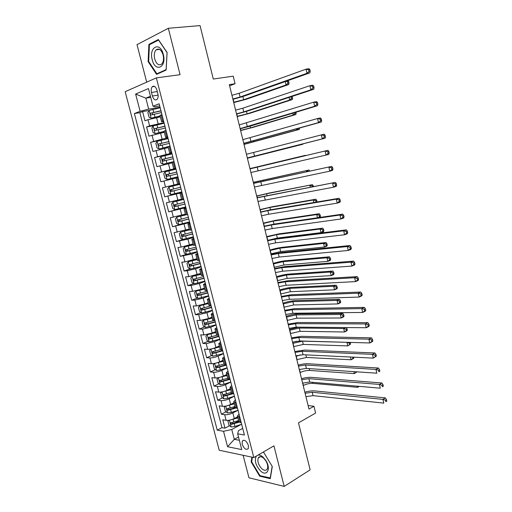 <?xml version="1.0" encoding="UTF-8"?>
<svg xmlns="http://www.w3.org/2000/svg" width="512" height="512" viewBox="0 0 512 512"><rect width="100%" height="100%" fill="white"/><g stroke="black" fill="none" stroke-linecap="round" stroke-linejoin="round"><path stroke-width="0.77" d="M248.39 445.44C246.458 440.819 244.422 439.36 242.291 441.062L242.189 444.237C244.115 448.858 246.15 450.31 248.288 448.595L248.39 445.44M243.136 455.29L248.954 477.786L284.192 486.4L310.138 469.869L298.49 422.854L315.616 413.062L313.952 406.272L308.115 405.568M125.178 91.699L219.206 450.234L253.83 457.549L156.352 77.875L125.178 91.699M156.352 77.875L180.077 74.694L168.339 28.275L137.005 44.646L146.701 82.157M168.339 28.275L200.051 25.6L213.293 79.04L233.229 76.166L235.078 83.731L229.325 84.608L308.973 409.069L313.952 406.272M160.326 116.864L148.013 119.686L144.986 120.813L142.579 111.571L149.114 110.483L147.872 112.634L149.075 117.261L151.149 118.176L160.096 115.981M164.019 122.656L149.619 125.869L146.586 126.963L154.17 125.581M146.586 126.963L148.979 136.166L164.294 132.269M168.243 147.59L152.954 151.443L150.573 142.285L162.829 139.846M172.173 162.842L156.915 166.643L154.541 157.53L172.026 153.76M176.083 178.022L160.851 181.773L158.49 172.704L175.859 168.672M177.645 184.07L162.419 187.802L164.768 196.826L181.965 192.384M181.53 199.149L166.336 202.829L168.672 211.808L185.754 207.11M185.395 214.144L170.227 217.779L172.55 226.72L184.71 223.174M189.242 229.075L174.099 232.666L176.416 241.555L183.712 239.309M193.069 243.93L181.107 247.066L177.958 247.475L180.262 256.326L186.413 254.323M196.883 258.72L184.954 261.888L181.792 262.214L184.083 271.021L190.054 268.979M200.672 273.434L188.787 276.64L185.613 276.883L187.891 285.651L193.696 283.565M204.448 288.077L200.928 289.376L192.602 291.315L189.408 291.482L191.68 300.205L197.331 298.08M208.205 302.656L204.704 304L196.397 305.926L193.19 306.01L195.456 314.694L200.96 312.531M211.942 317.158L208.467 318.56L200.173 320.467L196.96 320.467L199.206 329.114L204.576 326.912M215.661 331.597L212.211 333.043L203.936 334.938L200.704 334.861L202.944 343.462L208.179 341.229M219.366 345.965L215.936 347.462C212.89 348.691 210.138 349.318 207.674 349.338L204.435 349.184L206.662 357.747L211.776 355.475M223.053 360.262L219.642 361.818C216.614 363.078 213.862 363.699 211.398 363.674L208.147 363.443L210.362 371.962L215.36 369.658M226.72 374.496L223.334 376.096C220.32 377.395 217.581 378.01 215.104 377.939L211.84 377.632L214.048 386.112L218.938 383.77M227.949 379.456L228.557 379.162M230.368 388.666L227.008 390.317C224.013 391.648 221.274 392.256 218.79 392.134L215.514 391.757L217.715 400.198L222.502 397.824M230.035 394.08L231.61 393.299M234.003 402.765L230.662 404.461C227.68 405.83 224.954 406.432 222.464 406.272L219.174 405.811L221.363 414.214L226.048 411.808M232.307 408.595L235.13 407.142M151.475 92.454L152.39 96C153.645 99.578 155.219 100.704 157.12 99.379C158.15 98.067 158.394 96.186 157.856 93.741L156.934 90.163C155.686 86.598 154.118 85.466 152.237 86.765C151.181 88.09 150.931 89.984 151.475 92.454L157.299 91.59M242.694 428.371L238.458 430.669L237.677 433.818L244.41 435.021L159.162 103.782L153.011 106.208L154.822 106.714L159.706 105.914M237.677 433.818L241.754 449.594L227.558 446.714L223.533 431.29L217.235 430.157L134.381 113.555L140.115 111.296L135.629 94.08L148.448 88.563L153.011 106.208M237.914 410.291L232.845 412.922C229.875 414.31 227.149 414.906 224.659 414.714L221.363 414.214M237.619 416.8L234.298 418.547L232.845 412.922M234.419 396.198L229.203 398.81C226.214 400.166 223.482 400.768 220.998 400.627L217.715 400.198M230.79 382.099L225.536 384.634C222.534 385.958 219.795 386.566 217.318 386.464L214.048 386.112M227.142 367.93L221.856 370.394C218.842 371.68 216.096 372.294 213.626 372.237L210.362 371.962M223.482 353.702L218.163 356.083C215.123 357.331 212.378 357.952 209.914 357.946L206.662 357.747M219.802 339.398L214.445 341.709L206.182 343.584L202.944 343.462M216.102 325.03L210.714 327.258L202.432 329.158L199.206 329.114M212.39 310.598L206.963 312.742L198.662 314.656L195.456 314.694M208.653 296.096L203.2 298.157L194.88 300.09L191.68 300.205M204.902 281.517L199.411 283.501L191.078 285.453L187.891 285.651M201.133 266.874L195.61 268.781L187.258 270.746L184.083 271.021M197.35 252.16L191.782 253.984L180.262 256.326M193.542 237.376L187.942 239.11L176.416 241.555M189.722 222.522L172.55 226.72M185.882 207.597L168.672 211.808M182.016 192.595L164.768 196.826M175.802 168.448L170.035 169.786L168.454 163.68M171.891 153.254L166.086 154.502L164.499 148.371M167.968 137.99L162.118 139.149L160.525 132.992M142.579 111.571L139.834 112.646L221.984 427.648L224.992 428.166L229.587 425.728M234.298 418.547C231.334 419.949 228.608 420.544 226.118 420.333L222.816 419.802L224.992 428.166M158.49 172.704L170.035 169.786M154.541 157.53L166.086 154.502M150.573 142.285L162.118 139.149M163.552 120.851L161.581 121.747L163.744 121.6M161.92 114.502L159.955 115.443L161.574 121.715M165.997 130.349L164.013 131.187L165.626 137.434M167.77 137.222L165.632 137.459L167.622 136.666M170.054 146.118L159.123 148.954L168.237 146.72M171.763 152.762L169.664 153.094L171.674 152.403M174.093 161.811L172.07 162.438L173.67 168.646L175.706 168.064M178.112 177.421L176.064 177.952L177.658 184.134L179.712 183.648M182.112 192.96L180.045 193.382L182.074 192.806M180.045 193.389L181.632 199.533L183.706 199.149M186.086 208.416L184 208.742L186.003 208.07M184.006 208.755L185.581 214.861L187.674 214.573M190.048 223.795L187.942 224.019L189.914 223.264M187.949 224.045L189.51 230.112L191.622 229.926M193.984 239.098L191.859 239.226L193.805 238.381M191.866 239.258L193.421 245.286L195.558 245.197M197.907 254.33L195.757 254.362L197.67 253.427M195.77 254.4L197.312 260.39L199.469 260.397M201.805 269.485L199.642 269.414L201.523 268.397M199.648 269.466L201.184 275.418L203.36 275.52M205.69 284.563L203.501 284.397L205.363 283.296M203.514 284.454L205.037 290.374L207.232 290.573M209.549 299.565L207.341 299.309L209.178 298.118M207.36 299.373L208.877 305.254L211.085 305.549M213.389 314.496L211.168 314.15L212.973 312.87M211.187 314.221L212.691 320.064L214.925 320.448M217.216 329.357L214.97 328.915L216.749 327.552M214.995 328.998L216.493 334.803L218.739 335.283M221.024 344.141L218.758 343.61L220.512 342.17M218.784 343.699L220.269 349.472L222.541 350.035M224.806 358.861L222.528 358.234L224.256 356.71M222.554 358.33L224.032 364.064L226.317 364.723M228.576 373.504L226.278 372.787L227.981 371.181M226.304 372.89L227.776 378.592L230.08 379.341M232.326 388.077L230.01 387.27L231.686 385.587M230.042 387.386L231.501 393.05L233.824 393.882M236.058 402.579L233.728 401.69L235.373 399.917M233.76 401.805L235.206 407.43L237.549 408.358M239.776 417.011L237.421 416.032L239.046 414.189M237.453 416.16L238.899 421.754L241.254 422.765M150.733 97.408L145.843 98.157L148.685 109.114L140.115 111.296M160.051 107.238L148.685 109.114M284.192 486.4L273.933 445.843L253.83 457.549M229.613 85.798L235.078 83.731M150.438 96.256L145.843 98.157L135.629 94.08M238.509 437.024L234.298 439.341L239.347 440.294M241.274 424.384L231.744 429.498L234.298 439.341L227.558 446.714M139.834 112.646L134.381 113.555M234.733 422.995L238.675 420.902M175.744 168.224L173.67 168.653M221.984 427.648L217.235 430.157M223.533 431.29L231.744 429.498M152.384 86.618L153.459 86.157M148.122 61.619L156.582 74.355L166.118 70.067L167.104 52.499L158.336 39.539L148.89 44.371L148.122 61.619L148.73 61.549M251.859 457.133L251.155 461.914L259.674 476.154L270.272 478.675L272.288 466.534L263.424 451.962M150.438 44.218L148.89 44.371M260.339 475.75L259.674 476.154M251.731 461.574L251.155 461.914M231.942 95.29L239.181 93.28L306.042 69.152L308.915 68.73L309.837 69.562L308.685 69.734L309.075 71.392L310.221 71.219L309.837 69.562M232.858 99.008L240.09 97.018L307.002 73.299L306.042 69.152L308.685 69.734M309.075 71.392L307.002 73.299L309.875 72.858L242.899 96.544L232.934 99.328M309.875 72.858L310.221 71.219M151.149 118.176L160.141 116.154M151.098 118.157L149.139 110.438L160.186 107.77M160.947 110.714L150.496 113.216C150.048 114.189 150.272 114.778 151.174 114.976L161.421 112.57M152.416 114.618L152.544 112.8L160.992 110.899M233.651 102.24L243.642 99.731L286.074 84.954L285.274 81.555M288.666 81.536L287.584 81.709L287.942 83.226L289.024 83.053L288.666 81.536L287.878 80.742L287.328 80.832M287.942 83.226L286.074 84.954L288.768 84.512L246.291 99.277L233.734 102.579M288.768 84.512L289.024 83.053M287.584 81.709L285.907 81.331M163.302 54.426C160.128 41.043 148.576 46.976 152.224 59.744C155.213 72.787 166.874 67.565 163.302 54.426M163.104 54.95C161.331 49.747 159.014 48.026 156.16 49.786C154.323 51.859 153.843 54.925 154.714 58.976C156.486 64.186 158.816 65.888 161.696 64.077C163.488 62.016 163.955 58.976 163.104 54.95M156.864 73.792L148.666 61.453L149.414 44.742L158.566 40.07L167.059 52.621L166.099 69.626L156.864 73.792L158.227 73.613M256.294 456.109C254.227 460.608 255.686 465.594 260.666 471.066C267.027 477.101 271.296 468.723 265.843 460.486L262.874 456.966C261.126 455.494 259.52 454.867 258.061 455.085M263.584 458.118C261.197 456.243 259.43 456.186 258.278 457.933C257.197 461.459 258.406 465.075 261.907 468.787C264.314 470.72 266.106 470.784 267.283 468.986C268.192 466.771 267.706 464.038 265.83 460.781L263.584 458.118M270.387 477.984L259.949 475.654L251.686 461.856L252.371 457.235M263.136 452.128L263.616 452.224M272.16 466.33L270.208 478.086M235.59 110.144L242.822 108.192L309.888 85.702L312.742 85.216L313.677 86.099L312.538 86.291L312.922 87.942L314.061 87.744L313.677 86.099M236.499 113.85L243.731 111.91L310.848 89.824L309.888 85.702L312.538 86.291M312.922 87.942L310.848 89.824L313.696 89.325L246.515 111.392L236.563 114.093M313.696 89.325L314.061 87.744M239.226 124.934L313.722 102.163L316.557 101.626L317.498 102.547L316.365 102.765L316.749 104.41L317.875 104.192L317.498 102.547M240.128 128.621L314.675 106.266L313.722 102.163L316.365 102.765M316.749 104.41L314.675 106.266L317.504 105.709L250.118 126.163L240.173 128.794M317.504 105.709L317.875 104.192M242.835 139.654L317.536 118.534L320.346 117.946L321.299 118.912L320.173 119.155L320.55 120.787L321.677 120.544L321.299 118.912M243.738 143.322L318.483 122.618L317.536 118.534L320.173 119.155M320.55 120.787L318.483 122.618L321.293 122.01L243.763 143.418M321.293 122.01L321.677 120.544M246.432 154.304L324.122 134.176L325.075 135.194L323.962 135.456L324.339 137.082L325.453 136.819L325.075 135.194M247.328 157.952L322.272 138.886L321.325 134.829L323.962 135.456M324.339 137.082L322.272 138.886L325.056 138.227L247.334 157.984M325.056 138.227L325.453 136.819M164.166 123.232L153.152 125.901L151.872 128.038L153.069 132.646L155.149 133.606L164.07 131.411M155.149 133.606L164.109 131.539M164.922 126.163L154.49 128.691C154.054 129.651 154.285 130.234 155.181 130.432L165.395 128.013M156.474 130.074L156.538 128.237L164.96 126.304M237.114 116.333L247.085 113.843L289.645 100.038L289.024 97.427M292.224 96.634L291.155 96.826L291.514 98.33L292.582 98.138L292.038 96.442M291.514 98.33L289.645 100.038L292.32 99.552L249.715 113.344L237.178 116.595M292.32 99.552L292.582 98.138M157.107 141.344L159.072 148.934L157.043 147.955L155.853 143.373L157.139 141.293L168.128 138.618M168.877 141.536L158.464 144.09C158.048 145.037 158.278 145.613 159.162 145.811L169.35 143.373M160.525 145.446L160.512 143.597L168.902 141.638M240.557 130.362L250.509 127.891L293.197 115.053L292.762 113.222M294.874 112.582L295.059 113.37L296.128 113.158L295.917 112.262M295.059 113.37L293.197 115.053L295.853 114.522L253.126 127.354L240.602 130.547M295.853 114.522L296.128 113.158M172.064 153.926L161.107 156.602L159.808 158.63L160.992 163.194L163.085 164.23L174.029 161.555M163.085 164.23L174.042 161.606M172.813 156.832L162.419 159.411L163.13 161.12L173.286 158.662M164.582 160.742L164.147 159.034L172.832 156.896M243.987 144.333L296.73 129.997L296.48 128.934M298.784 128.288L299.642 128.051M298.579 128.352L296.73 129.997L299.366 129.421L244.013 144.435M299.366 129.421L299.654 128.102M167.027 179.437L177.939 176.755L167.027 179.437L164.928 178.355L163.75 173.811L165.024 171.891L166.976 179.405M165.024 171.891L175.987 169.165M168.672 175.949L168.07 174.253L176.736 172.077L169.626 173.779L166.355 174.656L167.072 176.346L177.197 173.875M247.398 158.24L300.173 144.57M300.755 144.422L300.25 144.87L302.867 144.243L247.405 158.266M302.867 144.243L302.957 143.859M250.01 168.883L327.872 150.33L250.003 168.858M250.906 172.518L326.042 155.072L325.101 151.034L327.731 151.674L328.109 153.293L329.216 153.011L328.838 151.392L327.731 151.674M329.216 153.011L328.806 154.355L326.042 155.072L328.109 153.293M328.838 151.392L327.872 150.33M179.885 184.32L168.992 187.008L167.674 188.922L168.845 193.44L170.95 194.56L181.837 191.878M168.992 187.008L179.891 184.326M180.627 187.2L170.266 189.83L171.002 191.507L181.094 189.011M181.088 188.992L172.794 191.046C171.763 190.912 171.488 190.368 171.968 189.402L170.266 189.83M249.946 168.627L305.485 155.315L249.939 168.602M302.938 156.243L303.456 156.122M253.574 183.398L331.603 166.4L253.549 183.302M254.464 187.014L329.786 171.174L328.851 167.155L331.482 167.808L331.853 169.421L332.954 169.114L332.582 167.507L331.482 167.808M332.954 169.114L332.531 170.406L329.786 171.174L331.853 169.421M332.582 167.507L331.603 166.4M183.763 199.366L172.902 202.099L171.571 203.962L172.742 208.454L174.848 209.619L185.709 206.931M172.902 202.099L183.776 199.418M184.512 202.272L174.17 204.934L174.912 206.592L184.973 204.077M184.96 204.019L176.691 206.106C175.667 205.971 175.392 205.427 175.853 204.48L174.17 204.928M253.338 182.426L308.954 170.022L253.312 182.323M306.605 171.744L306.362 170.726L308.659 171.302M309.792 171.066L309.472 171.13M309.786 171.046L308.954 170.022M257.12 197.843L335.315 182.387L257.082 197.677M258.003 201.44L333.517 187.194L332.582 183.194L335.213 183.866L335.584 185.466L336.672 185.139L336.301 183.539L335.213 183.866M336.672 185.139L336.243 186.368L333.517 187.194L335.584 185.466M336.301 183.539L335.315 182.387M185.574 214.867L176.794 217.114L175.456 218.925L176.621 223.398L178.733 224.595L189.562 221.914M176.794 217.114L185.882 214.88M188.371 217.274L178.048 219.955L178.797 221.6L188.832 219.072M188.806 218.97L180.57 221.088L179.475 220.173M256.71 196.166L266.566 193.766L312.41 184.659L269.114 193.043L256.666 195.987M310.253 187.168L309.837 185.408L312.218 186.016L312.397 186.758M313.446 186.56L313.248 185.715L312.218 186.016M313.248 185.715L312.41 184.659M260.653 212.224L267.84 210.618L336.301 199.155L339.014 198.291L270.509 209.798L260.595 211.987M261.53 215.808L268.717 214.214L337.222 203.13L336.301 199.155L338.918 199.834L339.29 201.427L340.378 201.075L340.006 199.488L338.918 199.834M340.378 201.075L339.936 202.253L337.222 203.13L339.29 201.427M340.006 199.488L339.014 198.291M189.421 229.779L180.672 232.064L179.322 233.818L180.48 238.272L182.598 239.507L193.402 236.819M180.672 232.064L189.459 229.907M192.211 232.205L181.907 234.912L182.669 236.538L192.672 233.99M192.634 233.856L184.429 236L183.341 235.136M260.064 209.843L269.907 207.462L313.293 200.013L315.846 199.226L272.435 206.701L260.006 209.594M313.882 202.515L313.293 200.013L315.674 200.64L316.019 202.099L317.037 201.779L316.691 200.32L315.674 200.64M316.691 200.32L315.846 199.226M264.166 226.534L271.347 224.973L339.994 215.027L342.688 214.118L273.997 224.115L264.09 226.227M265.037 230.099L272.218 228.557L340.915 218.982L339.994 215.027L342.611 215.718L342.982 217.306L344.058 216.934L343.686 215.354L342.611 215.718M344.058 216.934L343.603 218.061L340.915 218.982L342.982 217.306M343.686 215.354L342.688 214.118M193.248 244.621L184.525 246.938L183.168 248.64L184.32 253.069L186.445 254.342L197.216 251.654M184.525 246.938L193.293 244.787M196.038 247.059L185.747 249.792L186.522 251.405L196.493 248.838M196.448 248.666L188.269 250.842L187.194 250.022M263.411 223.456L273.229 221.094L316.73 214.56L319.27 213.722L275.744 220.294L263.328 223.136M317.491 217.786L316.73 214.56L319.11 215.194L319.45 216.64L320.467 216.307L320.122 214.854L319.11 215.194M320.467 216.307L319.782 217.453M320.122 214.854L319.27 213.722M318.195 217.683L319.45 216.64M267.661 240.781L274.835 239.27L343.674 230.822L346.349 229.862L277.472 238.368L267.571 240.41M268.531 244.333L275.706 242.835L344.589 234.758L343.674 230.822L346.285 231.526L346.65 233.101L347.718 232.717L347.354 231.142L346.285 231.526M347.718 232.717L347.258 233.786L344.589 234.758L346.65 233.101M347.354 231.142L346.349 229.862M197.056 259.392L188.358 261.734L186.995 263.386L188.141 267.802L190.272 269.114L201.018 266.419M188.358 261.734L197.107 259.59M199.84 261.85L189.574 264.595L190.355 266.195L200.294 263.616M200.243 263.405L192.09 265.606L191.027 264.832M266.739 237.018L276.538 234.669L320.154 229.03L322.675 228.154L279.04 233.83L266.637 236.621M267.565 240.397L277.363 238.054L321.005 232.64L320.154 229.03L322.528 229.677L322.867 231.123L323.878 230.765L323.539 229.325L322.528 229.677M323.878 230.765L323.526 231.75L321.005 232.64L322.867 231.123M323.539 229.325L322.675 228.154M271.142 254.963L278.31 253.498L347.328 246.541L349.984 245.523L280.934 252.557L271.034 254.522M272.013 258.496L279.181 257.043L348.243 250.451L347.328 246.541L349.939 247.251L350.304 248.819L351.366 248.41L351.002 246.848L349.939 247.251M351.366 248.41L350.893 249.427L348.243 250.451L350.304 248.819M351.002 246.848L349.984 245.523M200.845 274.086L192.179 276.467L190.81 278.067L191.949 282.458L194.08 283.808L204.8 281.114M192.179 276.467L200.902 274.33M203.629 276.563L193.382 279.334L194.17 280.922L204.083 278.323M204.019 278.074L195.891 280.307L194.842 279.571M270.048 250.515L279.834 248.186L323.558 243.437L326.067 242.515L282.317 247.309C278.637 247.77 274.509 248.678 269.933 250.048M270.88 253.882L280.659 251.552L324.41 247.027L323.558 243.437L325.933 244.09L326.272 245.53L327.277 245.158L326.938 243.725L325.933 244.09M327.277 245.158L326.912 246.099L324.41 247.027L326.272 245.53M326.938 243.725L326.067 242.515M274.605 269.075L281.773 267.661L350.97 262.17L353.606 261.107L284.378 266.675L274.483 268.57M275.469 272.595L282.637 271.194L351.878 266.067L350.97 262.17L353.574 262.899L353.939 264.461L354.989 264.032L354.63 262.47L353.574 262.899M354.989 264.032L354.509 264.992L351.878 266.067L353.939 264.461M354.63 262.47L353.606 261.107M204.614 288.717L195.981 291.13L194.598 292.678L195.731 297.043L197.875 298.432L208.563 295.731M195.981 291.13L204.685 288.992M207.398 291.206L197.171 294.003L197.965 295.578L207.846 292.96M207.776 292.672L199.68 294.938L198.637 294.234M273.35 263.955L283.117 261.638L326.95 257.779L329.44 256.813L285.581 260.723C281.894 261.12 277.773 262.016 273.216 263.411M274.17 267.302L283.936 264.992L327.795 261.35L326.95 257.779L329.325 258.445L329.658 259.872L330.656 259.482L330.317 258.054L329.325 258.445M330.656 259.482L330.285 260.378L327.795 261.35L329.658 259.872M330.317 258.054L329.44 256.813M278.054 283.13L285.216 281.76L354.592 277.728L357.21 276.614L287.802 280.736L277.914 282.554M278.918 286.63L286.074 285.274L355.494 281.606L354.592 277.728L357.19 278.464L357.555 280.019L358.598 279.571L358.24 278.016L357.19 278.464M358.598 279.571L358.106 280.48L355.494 281.606L357.555 280.019M358.24 278.016L357.21 276.614M208.365 303.277L199.725 305.754L198.368 307.213L199.501 311.565L201.645 312.986L212.307 310.285M199.763 305.722L208.448 303.59M211.149 305.786L200.941 308.595L201.741 310.157L211.597 307.526M211.514 307.2L203.443 309.491L202.419 308.826M276.634 277.338L286.381 275.034L330.33 272.051L332.8 271.046L288.832 274.08C285.139 274.413 281.018 275.296 276.486 276.723M277.453 280.672L287.194 278.374L331.168 275.61L330.33 272.051L332.698 272.723L333.03 274.15L334.022 273.741L333.683 272.32L332.698 272.723M334.022 273.741L333.638 274.592L331.168 275.61L333.03 274.15M333.683 272.32L332.8 271.046M281.491 297.114L288.646 295.789L358.195 293.203L360.794 292.038L291.213 294.726L281.331 296.48M282.349 300.602L289.498 299.29L359.091 297.062L358.195 293.203L360.794 293.958L361.152 295.501L362.189 295.027L361.83 293.485L360.794 293.958M362.189 295.027L361.683 295.885L359.091 297.062L361.152 295.501M361.83 293.485L360.794 292.038M204.774 319.738L203.526 320.237L202.125 321.683L203.251 326.016L205.402 327.475L216.038 324.774M205.248 319.616L212.102 317.766M203.526 320.237L212.192 318.118M214.33 320.448L205.056 322.931L204.698 323.123L205.504 324.672L215.328 322.022M215.238 321.664L207.194 323.981L206.182 323.341M279.904 290.656L289.632 288.371L333.69 286.259L336.147 285.21L292.07 287.386C288.365 287.648 284.256 288.512 279.738 289.978M280.723 293.978L290.445 291.699L334.528 289.798L333.69 286.259L336.051 286.944L336.39 288.358L337.37 287.936L337.037 286.522L336.051 286.944M337.37 287.936L336.979 288.742L334.528 289.798L336.39 288.358M337.037 286.522L336.147 285.21M284.909 311.04L292.058 309.76L361.779 308.602L364.358 307.392L294.611 308.653L284.736 310.336M285.76 314.509L292.909 313.242L362.669 312.442L361.779 308.602L364.371 309.363L364.73 310.899L365.76 310.413L365.408 308.877L364.371 309.363M365.76 310.413L365.248 311.219L362.669 312.442L364.73 310.899M365.408 308.877L364.358 307.392M208.038 334.368L205.862 336.09L206.982 340.397L209.139 341.894L219.744 339.187M209.498 333.984L215.814 332.192M207.27 334.694L215.917 332.576M217.05 335.187L208.8 337.389L208.429 337.581L209.248 339.117L219.04 336.454M218.938 336.058L210.925 338.4L209.926 337.792M283.162 303.923L292.87 301.651L337.03 300.397L339.475 299.315L295.296 300.627C291.584 300.832 287.475 301.677 282.976 303.174M283.974 307.232L293.677 304.966L337.869 303.923L337.03 300.397L339.392 301.094L339.725 302.502L340.704 302.067L340.371 300.653L339.392 301.094M340.704 302.067L340.307 302.829L337.869 303.923L339.725 302.502M340.371 300.653L339.475 299.315M288.314 324.896L295.45 323.667L365.344 323.923L367.904 322.662L297.99 322.522L288.122 324.134M289.158 328.352L296.301 327.13L366.234 327.744L365.344 323.923L367.936 324.698L368.294 326.227L369.312 325.722L368.96 324.192L367.936 324.698M369.312 325.722L368.787 326.47L366.234 327.744L368.294 326.227M368.96 324.192L367.904 322.662M211.405 348.896L209.587 350.426L210.694 354.707L212.858 356.243L223.437 353.536M213.926 348.218L219.514 346.541M211.002 349.075L219.622 346.963M220.378 349.677L212.525 351.77L212.147 351.968L212.973 353.491L222.739 350.816M222.624 350.381L214.643 352.755L213.651 352.173M286.406 317.133L296.096 314.874L340.358 314.477L342.79 313.35L298.502 313.818C294.784 313.952 290.682 314.784 286.202 316.307M287.213 320.422L296.896 318.176L341.19 317.984L340.358 314.477L342.72 315.174L343.053 316.582L344.019 316.128L343.693 314.726L342.72 315.174M344.019 316.128L343.616 316.845L341.19 317.984L343.053 316.582M343.693 314.726L342.79 313.35M291.699 338.694L298.835 337.51L368.89 339.168L371.437 337.862L301.357 336.326L291.494 337.869M292.544 342.138L299.674 340.96L369.779 342.97L368.89 339.168L371.482 339.955L371.834 341.478L372.851 340.947L372.499 339.43L371.482 339.955M372.851 340.947L372.314 341.651L369.779 342.97L371.834 341.478M372.499 339.43L371.437 337.862M214.842 363.334L213.286 364.691L214.394 368.954L216.563 370.522L220.339 369.914L227.11 367.814M214.714 363.392L223.315 361.286M218.714 362.208L223.2 360.826M224.013 364L215.853 366.285L216.678 367.802L226.419 365.107M226.074 364.704L218.336 367.04L217.363 366.483M289.632 330.278L299.302 328.045L343.674 328.486L345.581 327.565M290.438 333.562L300.102 331.322L344.499 331.981L343.674 328.486L346.029 329.197L346.362 330.598L347.328 330.125L346.995 328.73L346.029 329.197M298.624 327.155L289.414 329.389M347.328 330.125L346.906 330.803L344.499 331.981L346.362 330.598M346.995 328.73L346.246 327.571M295.072 352.429L302.202 351.283L372.422 354.336L374.95 352.979L304.704 350.061L294.848 351.539M295.91 355.853L303.04 354.72L373.306 358.118L372.422 354.336L375.008 355.136L375.36 356.646L376.371 356.102L376.019 354.586L375.008 355.136M376.371 356.102L373.306 358.118L375.36 356.646M376.019 354.586L374.95 352.979M220.192 384.698L218.368 377.67L216.973 378.886L218.074 383.136L220.25 384.736L224.026 384.154L230.771 382.029M218.509 377.645L226.989 375.539M222.995 376.256L226.861 375.046M227.686 378.24L219.533 380.538L220.371 382.042L230.054 379.341M228.755 379.2L222.016 381.254L221.056 380.723M292.845 343.373L302.502 341.152L347.2 342.323M293.645 346.637L303.296 344.416L347.795 345.914L346.976 342.432L349.325 343.155L349.658 344.544L350.611 344.058L350.285 342.669L349.325 343.155M296.32 341.242L292.614 342.419M350.611 344.058L347.795 345.914L349.658 344.544M298.426 366.099L305.549 365.005L375.936 369.434L378.445 368.026L308.038 363.744C305.235 363.622 301.952 364.09 298.189 365.146M299.264 369.51L306.387 368.422L376.813 373.19L375.936 369.434L378.522 370.24L378.867 371.744L379.872 371.174L379.52 369.67L378.522 370.24M379.872 371.174L378.867 371.744M379.52 369.67L378.445 368.026M221.952 391.93L220.64 393.024L221.734 397.248L223.917 398.886L227.686 398.323L234.413 396.173M222.413 391.84L230.643 389.728M227.034 390.298L230.509 389.197M231.334 392.416L223.2 394.72L224.038 396.218L232.838 393.773L231.341 387.968M231.859 393.504L225.677 395.405L224.736 394.899M296.045 356.41L300.422 354.861M296.845 359.661L306.477 357.459L351.078 359.776L350.419 357.011M352.627 357.12L352.934 358.432L353.888 357.926L353.709 357.171M353.888 357.926L353.453 358.522L351.078 359.776L352.934 358.432M301.766 379.712L308.883 378.656L379.43 384.448L381.92 383.002L311.36 377.357C308.544 377.184 305.267 377.632 301.517 378.694M302.598 383.104L309.715 382.061L380.301 388.192L379.43 384.448L382.01 385.267L382.362 386.765L383.354 386.182L383.008 384.685L382.01 385.267M383.354 386.182L382.362 386.765M383.008 384.685L381.92 383.002M225.51 406.118L224.288 407.091L225.382 411.296L227.565 412.966L231.334 412.429L238.035 410.253M226.304 405.965L234.285 403.846M230.976 404.301L234.138 403.283M234.97 406.522L226.854 408.832L227.693 410.323L235.872 408.058M235.277 407.635L229.325 409.491L228.397 409.005M300.026 372.627L300.211 372.531C303.366 371.078 306.509 370.381 309.638 370.438L354.342 373.581L353.882 371.642M356.09 371.789L356.198 372.256L356.941 371.846M357.05 371.853L354.342 373.581L356.198 372.256M305.094 393.261L312.205 392.25L382.912 399.392L385.382 397.894L314.662 390.912C311.846 390.688 308.563 391.117 304.826 392.186M305.92 396.64L313.03 395.642L383.776 403.117L382.912 399.392L385.485 400.218L385.83 401.709L386.822 401.107L386.477 399.616L385.485 400.218M386.822 401.107L385.83 401.709M386.477 399.616L385.382 397.894M229.043 420.237L227.923 421.088L229.011 425.28L231.2 426.982L234.963 426.464L241.638 424.262M230.182 420.019L237.907 417.901M234.867 418.246L237.754 417.306M238.592 420.563L230.49 422.886L231.334 424.365L239.168 422.195M238.867 421.638L232.954 423.507L232.038 423.046M303.2 385.542L303.386 385.44C306.515 383.955 309.651 383.264 312.794 383.366L357.594 387.322L357.325 386.195M359.27 386.368L357.594 387.322L358.989 386.342M230.662 404.461L229.203 398.81M227.008 390.317L225.536 384.634M223.334 376.096L221.856 370.394M219.642 361.818L218.163 356.083M215.936 347.462L214.445 341.709M212.211 333.043L210.714 327.258M208.467 318.56L206.963 312.742M204.704 304L203.2 298.157M200.928 289.376L199.411 283.501M197.133 274.675L195.61 268.781M193.318 259.91L191.782 253.984M189.485 245.069L187.942 239.11M185.632 230.157L184.083 224.173M181.76 215.174L180.205 209.158M177.869 200.115L176.307 194.074M173.958 184.986L172.39 178.912M158.131 123.725L156.531 117.53M149.619 125.869L148.013 119.686M226.118 420.333L224.659 414.714M222.464 406.272L220.998 400.627M218.79 392.134L217.318 386.464M215.104 377.939L213.626 372.237M211.398 363.674L209.914 357.946M207.674 349.338L206.182 343.584M203.936 334.938L202.432 329.158M200.173 320.467L198.662 314.656M196.397 305.926L194.88 300.09M192.602 291.315L191.078 285.453M188.787 276.64L187.258 270.746M184.954 261.888L183.418 255.968M181.107 247.066L179.558 241.12M177.235 232.173L175.686 226.195M173.35 217.21L171.789 211.2M169.44 202.17L167.872 196.134M165.517 187.059L163.942 180.992M161.574 171.872L159.987 165.779M157.606 156.614L156.019 150.49M153.626 141.28L152.026 135.123M162.637 121.178L161.005 114.842M166.707 136.973L165.082 130.662M170.752 152.678L169.133 146.406M174.778 168.314L173.171 162.074M178.784 183.872L177.184 177.658M182.771 199.347L181.178 193.165M186.733 214.746L185.152 208.595M190.682 230.074L189.107 223.955M194.611 245.325L193.043 239.232M198.515 260.499L196.954 254.438M202.406 275.597L200.851 269.562M206.272 290.618L204.73 284.621M210.125 305.574L208.589 299.603M213.958 320.454L212.429 314.509M217.766 335.258L216.25 329.344M221.562 349.99L220.051 344.109M225.338 364.653L223.834 358.797M229.101 379.245L227.597 373.421M236.557 408.224L235.072 402.451M240.262 422.605L238.784 416.858M158.099 95.136L152.39 96M239.181 93.28L240.09 97.018M154.214 114.176L154.976 117.12M152.973 109.37L153.734 112.314M233.146 99.277L233.862 102.202M242.867 96.557L243.642 99.731M152.544 112.8L150.694 113.114M242.822 108.192L243.731 111.91M246.445 123.027L247.347 126.726M250.054 137.798L250.95 141.478M253.645 152.499L254.541 156.166M153.114 125.958L155.091 133.581M158.214 129.645L158.97 132.576M156.979 124.858L157.734 127.795M236.768 114.048L237.318 116.294M246.49 111.398L247.085 113.843M156.538 128.237L154.701 128.582M162.195 145.043L162.95 147.955M160.966 140.275L161.722 143.2M240.378 128.742L240.762 130.317M250.086 126.176L250.509 127.891M160.512 143.597L158.688 143.968M161.075 156.653L163.034 164.205M166.157 160.358L166.906 163.258M164.928 155.616L165.683 158.522M243.968 143.373L244.192 144.288M253.677 140.883L253.92 141.875M164.474 158.886L162.656 159.283M170.099 175.603L170.842 178.49M168.877 170.886L169.626 173.779M168.41 174.099L166.605 174.522M257.216 167.13L258.106 170.778M168.954 187.053L170.893 194.534M174.022 190.771L174.765 193.645M172.806 186.074L173.549 188.954M172.794 191.046L171.002 191.507M260.774 181.69L261.658 185.325M172.87 202.144L174.797 209.587M177.92 205.862L178.662 208.723M176.717 201.197L177.453 204.058M253.542 182.374L253.754 183.251M263.213 180.013L263.45 180.973M176.691 206.106L174.912 206.592M264.314 196.186L265.197 199.802M176.762 217.158L178.682 224.57M181.805 220.89L182.541 223.731M180.608 216.237L181.344 219.091M256.909 196.109L257.286 197.626M266.566 193.766L266.97 195.418M180.57 221.088L178.797 221.6M267.84 210.618L268.717 214.214M180.634 232.109L182.547 239.475M185.67 235.84L186.406 238.669M184.474 231.213L185.21 234.048M260.269 209.779L260.794 211.936M269.907 207.462L270.477 209.805M184.429 236L182.669 236.538M271.347 224.973L272.218 228.557M184.493 246.976L186.394 254.31M189.517 250.714L190.246 253.536M188.326 246.112L189.056 248.934M263.61 223.392L264.294 226.176M273.229 221.094L273.971 224.122M188.269 250.842L186.522 251.405M274.835 239.27L275.706 242.835M188.326 261.779L190.221 269.075M193.35 265.523L194.074 268.326M192.166 260.941L192.89 263.75M266.938 236.947L267.763 240.326M276.538 234.669L277.363 238.054M192.09 265.606L190.355 266.195M278.31 253.498L279.181 257.043M192.147 276.506L194.029 283.776M197.158 280.256L197.882 283.046M195.981 275.693L196.704 278.49M270.246 250.445L271.072 253.811M279.834 248.186L280.659 251.552M195.891 280.307L194.17 280.922M281.773 267.661L282.637 271.194M195.942 291.168L197.818 298.4M200.947 294.918L201.67 297.696M199.776 290.381L200.499 293.165M273.549 263.885L274.368 267.232M283.117 261.638L283.936 264.992M199.68 294.938L197.965 295.578M285.216 281.76L286.074 285.274M199.725 305.754L201.594 312.954M204.723 309.51L205.44 312.275M203.558 304.998L204.269 307.763M276.832 277.261L277.651 280.595M286.381 275.034L287.194 278.374M203.443 309.491L201.741 310.157M288.646 295.789L289.498 299.29M203.494 320.275L205.35 327.437M208.48 324.038L209.19 326.79M207.315 319.546L208.032 322.298M280.096 290.579L280.915 293.901M289.632 288.371L290.445 291.699M207.194 323.981L205.504 324.672M292.058 309.76L292.909 313.242M207.238 334.726L209.088 341.856M212.218 338.496L212.928 341.229M211.059 334.022L211.77 336.762M283.354 303.84L284.166 307.149M292.87 301.651L293.677 304.966M210.925 338.4L209.248 339.117M295.45 323.667L296.301 327.13M210.963 349.107L212.806 356.205M215.936 352.883L216.64 355.603M214.784 348.429L215.494 351.155M286.592 317.043L287.405 320.339M296.096 314.874L296.896 318.176M214.643 352.755L212.973 353.491M298.835 337.51L299.674 340.96M214.675 363.424L216.506 370.483M219.642 367.2L220.339 369.914M218.496 362.765L219.194 365.485M289.824 330.195L290.624 333.472M299.302 328.045L300.102 331.322M218.336 367.04L216.678 367.802M302.202 351.283L303.04 354.72M223.328 381.453L224.026 384.154M222.182 377.037L222.886 379.744M293.037 343.283L293.837 346.547M302.502 341.152L303.296 344.416M222.016 381.254L220.371 382.042M305.549 365.005L306.387 368.422M222.061 391.91L223.859 398.842M226.995 395.635L227.686 398.323M225.856 391.245L226.554 393.933M296.237 356.32L297.03 359.571M305.843 354.854L306.477 357.459M225.677 395.405L224.038 396.218M308.883 378.656L309.715 382.061M225.734 406.08L227.507 412.922M230.643 409.754L231.334 412.429M229.51 405.382L230.208 408.064M299.456 369.453L300.211 372.531M309.197 368.614L309.638 370.438M229.325 409.491L227.693 410.323M312.205 392.25L313.03 395.642M229.389 420.179L231.142 426.938M234.278 423.802L234.963 426.464M233.152 419.456L233.843 422.118M302.797 383.046L303.386 385.44M312.531 382.304L312.794 383.366M232.954 423.507L231.334 424.365M243.872 440.186L242.291 441.062M169.658 153.082L168.051 146.848M154.547 86.432L152.237 86.765M152.282 112.915L150.496 113.216M159.59 49.427L156.16 49.786M260.467 456.653L258.278 457.933M263.821 458.323L263.187 457.242M156.256 128.358L154.49 128.691M160.211 143.731L158.464 144.09M164.147 159.034L162.419 159.411M168.07 174.253L166.355 174.656M179.469 219.546L178.048 219.955M182.944 234.592L181.907 234.912M186.592 249.523L185.747 249.792M190.298 264.352L189.574 264.595M194.022 279.104L193.382 279.334M197.76 293.786L197.171 294.003M201.485 308.384L200.941 308.595M205.203 322.912L204.698 323.123M208.915 337.376L208.429 337.581M212.608 351.763L212.147 351.968M216.288 366.08L215.853 366.285M219.955 380.333L219.533 380.538M223.61 394.515L223.2 394.72M227.245 408.634L226.854 408.832M230.867 422.682L230.49 422.886"/></g></svg>
